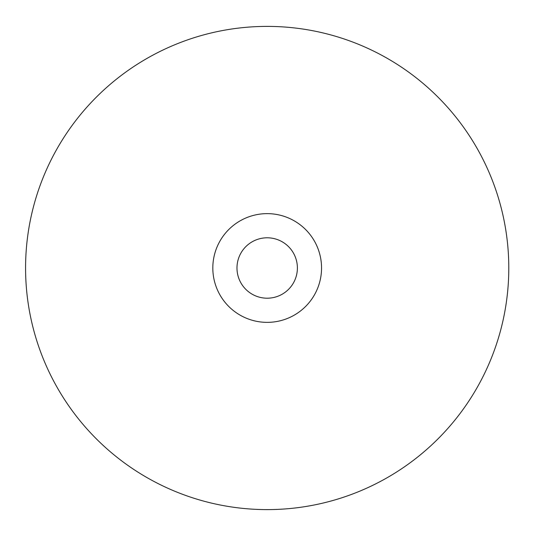 <?xml version="1.0" encoding="UTF-8"?>
<svg xmlns="http://www.w3.org/2000/svg" width="536" height="536" viewBox="0 0 536 536"><rect width="100%" height="100%" fill="white"/><g stroke="black" fill="none" stroke-linecap="round" stroke-linejoin="round"><path stroke-width="0.8" d="M297.386 268A30.204 30.204 0 0 1 252.081 294.157A30.204 30.204 0 0 1 252.081 241.843A30.204 30.204 0 0 1 297.386 268M508.791 268A241.609 241.609 0 0 1 146.382 477.241A241.609 241.609 0 0 1 146.382 58.759A241.609 241.609 0 0 1 508.791 268M321.546 268A54.364 54.364 0 0 1 240.001 315.081A54.364 54.364 0 0 1 240.001 220.919A54.364 54.364 0 0 1 321.546 268"/></g></svg>
